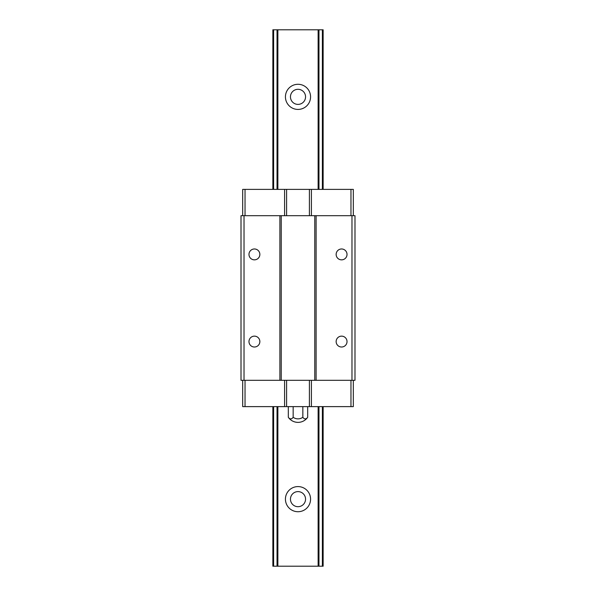<?xml version="1.0" encoding="UTF-8"?>
<svg xmlns="http://www.w3.org/2000/svg" width="596" height="596" viewBox="0 0 596 596"><rect width="100%" height="100%" fill="white"/><g stroke="black" fill="none" stroke-linecap="round" stroke-linejoin="round"><path stroke-width="0.89" d="M290.461 499.15A7.539 7.539 0 0 1 301.77 492.616A7.539 7.539 0 0 1 301.77 505.684A7.539 7.539 0 0 1 290.461 499.15M298 511.726A12.576 12.576 0 0 1 287.116 492.862A12.576 12.576 0 0 1 308.884 492.862A12.576 12.576 0 0 1 298 511.726M272.856 566.2L272.856 406.621L272.856 566.2L277.87 566.2L277.87 406.621M272.856 29.8L272.856 189.379L272.856 29.8L323.144 29.8L323.144 189.379M277.87 189.379L277.87 29.8M298 109.426A12.576 12.576 0 0 1 287.116 90.562A12.576 12.576 0 0 1 308.884 90.562A12.576 12.576 0 0 1 298 109.426M277.87 566.2L318.13 566.2L318.13 406.621M318.13 189.379L318.13 29.8M318.13 566.2L323.144 566.2L323.144 406.621M290.461 96.85A7.539 7.539 0 0 1 301.77 90.316A7.539 7.539 0 0 1 301.77 103.384A7.539 7.539 0 0 1 290.461 96.85M288.322 406.621L288.322 417.282A8.21 4.105 -90 0 0 293.157 417.282L293.157 406.621M293.157 417.282A8.21 8.21 0 0 0 302.842 417.282L302.842 406.621M302.842 417.282A8.21 4.105 90 0 0 307.678 417.282L307.678 406.621M298 422.378A11.734 11.734 0 0 1 288.322 417.282C290.706 420.567 293.932 422.266 298 422.378A11.734 11.734 0 0 0 307.678 417.282M351.975 380.308L354.993 380.308L354.993 215.692L241.007 215.692L241.007 380.308L351.975 380.308L351.975 215.692M244.025 380.308L244.025 215.692M254.417 347.014A5.431 5.431 0 0 1 249.709 338.863A5.431 5.431 0 0 1 259.126 338.863A5.431 5.431 0 0 1 254.417 347.014M254.417 259.849A5.431 5.431 0 0 1 249.709 251.698A5.431 5.431 0 0 1 259.126 251.698A5.431 5.431 0 0 1 254.417 259.849M279.897 380.308L279.897 215.692M281.238 380.308L281.238 215.692M314.762 380.308L314.762 215.692M316.103 380.308L316.103 215.692M341.582 347.014A5.431 5.431 0 0 1 336.874 338.863A5.431 5.431 0 0 1 346.291 338.863A5.431 5.431 0 0 1 341.582 347.014M341.582 259.849A5.431 5.431 0 0 1 336.874 251.698A5.431 5.431 0 0 1 346.291 251.698A5.431 5.431 0 0 1 341.582 259.849M245.03 380.308L245.03 406.621L242.684 406.621L242.684 380.308M245.03 406.621L284.59 406.621L284.59 380.308M284.59 406.621L286.601 406.621L286.601 380.308M286.601 406.621L309.399 406.621L309.399 380.308M309.399 406.621L311.41 406.621L311.41 380.308M311.41 406.621L350.97 406.621L350.97 380.308M350.97 406.621L353.316 406.621L353.316 380.308M242.684 215.692L242.684 189.379L353.316 189.379L353.316 215.692M245.03 215.692L245.03 189.379M284.59 215.692L284.59 189.379M286.601 215.692L286.601 189.379M309.399 215.692L309.399 189.379M311.41 215.692L311.41 189.379M350.97 215.692L350.97 189.379M273.624 566.2L273.624 406.621M273.624 189.379L273.624 29.8M277.036 566.2L277.036 406.621M277.036 189.379L277.036 29.8M318.964 566.2L318.964 406.621M318.964 189.379L318.964 29.8M322.376 566.2L322.376 406.621M322.376 189.379L322.376 29.8"/></g></svg>
